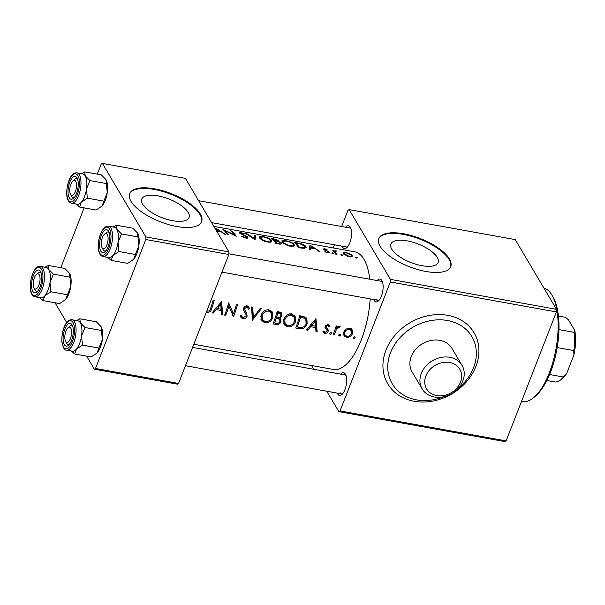 <?xml version="1.0" encoding="UTF-8"?>
<svg xmlns="http://www.w3.org/2000/svg" width="605" height="605" viewBox="0 0 605 605"><rect width="100%" height="100%" fill="white"/><g stroke="black" fill="none" stroke-linecap="round" stroke-linejoin="round"><path stroke-width="0.91" d="M436.749 395.572A19.284 15.874 149.4 0 0 460.496 382.163A19.284 15.874 149.4 0 0 449.644 362.508A19.284 15.874 149.4 0 0 425.897 375.917A19.284 15.874 149.4 0 0 436.749 395.572M449.817 357.313A23.141 19.05 -30.6 0 1 462.001 365.367A23.141 19.05 -30.6 0 1 458.484 388.002A23.141 19.05 -30.6 0 1 434.345 396.993A23.141 19.05 -30.6 0 1 422.161 388.939A23.141 19.05 -30.6 0 1 425.678 366.305A23.141 19.05 -30.6 0 1 449.817 357.313M458.333 388.176A46.282 38.1 149.4 0 0 471.877 336.622A46.282 38.1 149.4 0 0 447.518 320.514A46.282 38.1 149.4 0 0 399.239 338.498A46.282 38.1 149.4 0 0 392.206 383.751A46.282 38.1 149.4 0 0 416.573 399.867A46.282 38.1 149.4 0 0 443.911 396.698M462.001 365.367L451.965 348.404A23.141 19.05 149.4 0 0 439.782 340.35A23.141 19.05 149.4 0 0 415.643 349.342A23.141 19.05 149.4 0 0 412.126 371.969L422.161 388.939M142.629 204.203A25.38 9.937 21.3 0 0 167.313 219.441A25.38 9.937 21.3 0 0 189.04 217.528A25.38 9.937 21.3 0 0 188.163 212.423A25.38 9.937 21.3 0 0 163.479 197.185A25.38 9.937 21.3 0 0 141.751 199.09A25.38 9.937 21.3 0 0 142.629 204.203M131.058 201.404A38.569 15.102 21.3 0 0 168.561 224.561A38.569 15.102 21.3 0 0 201.586 221.657A38.569 15.102 21.3 0 0 200.255 213.898A38.569 15.102 21.3 0 0 162.745 190.734A38.569 15.102 21.3 0 0 129.72 193.638A38.569 15.102 21.3 0 0 131.058 201.404M201.45 221.99A38.569 15.102 21.3 0 0 199.998 214.556A38.569 15.102 21.3 0 0 162.911 191.52A38.569 15.102 21.3 0 0 129.599 193.971M391.745 249.162A25.38 9.937 21.3 0 0 416.421 264.4A25.38 9.937 21.3 0 0 438.156 262.494A25.38 9.937 21.3 0 0 437.271 257.382A25.38 9.937 21.3 0 0 412.595 242.144A25.38 9.937 21.3 0 0 390.86 244.057A25.38 9.937 21.3 0 0 391.745 249.162M380.167 246.364A38.569 15.102 21.3 0 0 417.677 269.527A38.569 15.102 21.3 0 0 450.702 266.623A38.569 15.102 21.3 0 0 449.364 258.857A38.569 15.102 21.3 0 0 411.854 235.7A38.569 15.102 21.3 0 0 378.828 238.604A38.569 15.102 21.3 0 0 380.167 246.364M450.559 266.949A38.569 15.102 21.3 0 0 449.107 259.515A38.569 15.102 21.3 0 0 412.02 236.479A38.569 15.102 21.3 0 0 378.715 238.937M340.668 374.124A11.571 4.757 100.2 0 1 345.41 374.162A11.571 4.757 100.2 0 1 345.485 374.306A11.571 4.757 100.2 0 1 346.226 384.931A11.571 4.757 100.2 0 1 341.817 394.626A11.571 4.757 100.2 0 1 337.673 394.006A11.571 4.757 100.2 0 1 337.242 393.106M340.048 392.66A9.642 3.963 -79.8 0 0 341.56 393.885A9.642 3.963 -79.8 0 0 342.695 393.711M345.591 227.208A11.571 4.757 100.2 0 1 350.333 227.246A11.571 4.757 100.2 0 1 350.416 227.382A11.571 4.757 100.2 0 1 351.15 238.007A11.571 4.757 100.2 0 1 346.741 247.71A11.571 4.757 100.2 0 1 342.596 247.082A11.571 4.757 100.2 0 1 342.165 246.182M344.971 245.743A9.642 3.963 -79.8 0 0 346.483 246.969A9.642 3.963 -79.8 0 0 347.618 246.795M377.149 280.554A11.571 4.757 100.2 0 1 381.891 280.591A11.571 4.757 100.2 0 1 381.974 280.728A11.571 4.757 100.2 0 1 382.708 291.353A11.571 4.757 100.2 0 1 378.306 301.056A11.571 4.757 100.2 0 1 374.155 300.428A11.571 4.757 100.2 0 1 373.724 299.528M376.529 299.089A9.642 3.963 -79.8 0 0 378.042 300.307A9.642 3.963 -79.8 0 0 379.176 300.14M213.822 226.376L354.621 251.793A59.782 24.586 100.2 0 1 363.983 259.371A59.782 24.586 100.2 0 1 369.776 279.223M216.567 231.019L221.271 231.866L224.266 234.158L225.468 234.369L215.773 228.145L215.463 229.159M222.912 229.431A59.782 24.586 100.2 0 1 227.329 234.71L228.418 234.906A59.782 24.586 -79.8 0 0 225.128 230.626L236.184 236.305A59.782 24.586 -79.8 0 0 231.76 231.034L230.671 230.838A59.782 24.586 100.2 0 1 234.158 234.649L222.912 229.431M240.495 233.749L241.592 233.046L244.881 233.863L241.153 232.653C239.542 232.388 239.02 232.547 239.595 233.137L246.674 236.835L245.259 237.5L241.463 236.177L244.246 237.757L246.953 238.249L247.77 237.039L240.54 233.091L240.321 233.651M246.674 236.835L246.379 238.264M239.361 232.728L239.595 233.137M247.921 237.75L247.77 237.039L247.324 238.173M245.736 233.553L255.121 239.724L255.514 235.322L254.334 235.103L254.123 238.272L246.916 233.764L245.736 233.553M259.583 237.954C260.672 239.262 262.691 240.48 265.648 241.622L269.444 242.31L271.758 241.334L271.358 240.056C269.717 238.483 266.903 237.319 262.925 236.578L259.137 236.805L259.583 237.954M271.35 238.173A59.782 24.586 100.2 0 1 275.767 243.452L278.829 244.004C281.007 244.322 281.824 243.951 281.295 242.885L277.899 241.062L278.285 240.268L271.35 238.173M281.476 243.603L281.295 242.885L280.841 244.057M282.248 242.045C283.337 243.354 285.356 244.571 288.313 245.713L292.117 246.401L294.423 245.426L294.03 244.148C292.389 242.575 289.576 241.41 285.59 240.669L281.801 240.896L282.248 242.045M294.015 242.265A59.782 24.586 100.2 0 1 298.439 247.543L301.955 248.179L306.153 247.657L305.729 246.318C304.807 245.199 302.923 244.254 300.088 243.475L294.015 242.265M310.01 245.154L309.147 249.472L310.35 249.691L310.736 248.02L315.666 248.905L318.661 251.188L319.863 251.408L310.01 245.154M328.084 251.801L327.123 252.277L324.802 251.801L328.394 252.951L329.158 251.975L324.212 249.351L327.093 249.517L324.424 248.632L323.138 249.177L327.517 251.332L328.152 252.088L327.834 252.913M322.964 248.761L323.138 249.177M324.023 249.842L324.87 249.063M329.294 252.55L329.158 251.975L328.802 252.89M331.85 253.162L333.105 253.873L333.71 253.503L332.447 252.807L331.85 253.162L332.447 252.807L332.183 253.487M334.694 252.512L335.064 251.574L336.819 250.962L334.308 250.886A59.782 24.586 -79.8 0 0 333.816 250.372L332.727 250.175A59.782 24.586 100.2 0 1 335.851 254.297L336.94 254.493A59.782 24.586 -79.8 0 0 335.949 252.951L335.049 251.256L334.61 252.391M340.849 254.788L342.112 255.499L342.717 255.129L341.447 254.433L340.849 254.788L341.447 254.433L341.182 255.113M343.103 253.238L343.375 252.527L343.368 253.699L347.996 256.49L350.416 256.921L352.314 256.202L352.065 255.265L349.773 253.677L346.022 252.527L343.08 252.822M355.445 257.42L356.708 258.131L357.313 257.76L356.043 257.065L355.445 257.42L356.043 257.065L355.778 257.745M370.169 298.893A59.782 24.586 100.2 0 1 333.385 369.458L193.827 344.268M206.396 312.036L207.334 312.369C209.67 312.369 211.1 311.159 211.614 308.731A59.782 24.586 -79.8 0 0 214.261 300.246L213.172 300.05A59.782 24.586 100.2 0 1 210.57 308.414C210.29 310.07 209.375 310.993 207.825 311.189L206.91 310.713M213.262 313.125L216.348 309.647L221.279 310.531L221.574 314.623L222.769 314.842L221.559 301.562L212.06 312.906L213.262 313.125L212.71 312.195M242.787 318.767C244.813 318.926 246.265 318.056 247.135 316.165L246.598 312.74L244.919 310.274L244.715 308.512L246.719 307.159L247.778 307.9L248.292 309.178L249.441 308.558L248.829 307.03L247.158 305.827C245.411 305.737 244.231 306.584 243.611 308.368L243.618 310.403L246.091 314.706L246.061 315.954L243.21 317.572L242.045 316.733L241.569 315.175L240.389 315.606L240.964 317.557L242.787 318.767L241.667 316.884L240.533 316.423M251.521 306.969L252.421 320.196L261.299 308.731L260.127 308.52L253.351 317.496L252.701 307.181L251.521 306.969M283.737 319.538L284.07 324.62L287.413 326.829C291.315 327.086 294.03 325.354 295.558 321.61L295.119 316.264L291.595 313.851C287.783 313.776 285.159 315.674 283.737 319.538M299.808 315.681A59.782 24.586 100.2 0 1 295.739 328.008L299.256 328.644C303.075 329.233 305.707 327.645 307.151 323.872L306.894 318.616L305.57 317.217L299.808 315.681M322.828 331.827L324.764 333.408C326.345 333.536 327.471 332.863 328.137 331.374L328.22 329.952L326.231 327.297L326.208 326.42L327.706 325.392L328.87 326.624L329.808 325.959L328.023 324.257L325.112 326.269L325.036 327.728L327.048 330.345L327.033 331.222L325.074 332.349L323.804 331.154L322.828 331.827L323.025 332.258M323.993 331.54L323.804 331.154L323.993 331.54M326.08 329.203L325.014 327.403L325.883 328.349L327.048 330.345M325.036 327.728L325.263 328.235M329.294 325.104L329.574 325.513M327.456 324.22L328.87 326.624M325.309 325.785L326.345 327.539L325.324 325.755M327.638 328.961L328.008 329.468M329.748 333.272L330.3 334.406L331.608 333.605L331.041 332.463L329.748 333.272M329.793 334.066L330.3 334.406L329.71 333.4M331.57 332.81L331.041 332.463M336.214 325.906A59.782 24.586 100.2 0 1 333.158 334.762L334.24 334.958A59.782 24.586 -79.8 0 0 335.321 332.069L336.562 329.067L340.207 326.791L339.405 326.307L336.879 327.456A59.782 24.586 -79.8 0 0 337.303 326.103L336.214 325.906M353.343 337.529L353.902 338.664L355.203 337.87L354.643 336.72L353.343 337.529M353.388 338.331L353.902 338.664L353.305 337.658M355.165 337.068L354.643 336.72M351.891 329.483L352.344 330.247L349.622 328.152L345.947 329.097L343.738 332.084L343.98 335.745L346.453 337.325C349.274 337.56 351.263 336.335 352.435 333.657L352.118 329.823M338.747 334.898L339.307 336.032L340.615 335.23L340.048 334.089L338.747 334.898M338.792 335.692L339.307 336.032L338.709 335.026M340.57 334.436L340.048 334.089M307.65 330.164L310.743 326.677L315.674 327.57L315.961 331.661L317.164 331.88L315.954 318.601L306.455 329.944L307.65 330.164L307.106 329.233M277.135 311.59A59.782 24.586 100.2 0 1 273.074 323.917L276.137 324.469C278.376 324.787 279.994 323.887 280.992 321.777L280.856 319.289L279.76 318.253L281.96 315.825L281.756 313.314L279.321 311.983L277.135 311.59M261.073 315.447L261.405 320.529L264.748 322.737C268.65 322.994 271.365 321.263 272.893 317.519L272.454 312.172L268.93 309.76C265.111 309.684 262.494 311.583 261.073 315.447M228.698 302.848A59.782 24.586 100.2 0 1 224.637 315.175L225.718 315.371A59.782 24.586 -79.8 0 0 228.917 306.07L233.485 316.778A59.782 24.586 -79.8 0 0 237.546 304.444L236.464 304.247A59.782 24.586 100.2 0 1 233.424 313.851L228.698 302.848M228.917 251.899L185.425 178.384L102.389 163.395L145.881 236.91L228.917 251.899L228.834 254.493L145.797 239.512L95.514 368.468L178.551 383.449L177.348 384.16L94.312 369.179L95.514 368.468M228.834 254.493L178.551 383.449M55.032 302.772L66.739 322.563M86.591 356.118L94.312 369.179M102.389 163.395L101.186 164.106L97.276 174.142M84.125 207.863L60.795 267.712M145.797 239.512L145.881 236.91M556.494 309.337L515.233 239.595L349.153 209.617L390.414 279.366L556.494 309.337L556.403 311.938L390.331 281.96L340.055 410.916L506.128 440.894L504.925 441.605L338.853 411.627L340.055 410.916M556.403 311.938L506.128 440.894M311.575 365.518L313.798 369.277M326.776 391.216L338.853 411.627M349.153 209.617L347.958 210.328L341.651 226.497M334.512 244.806L333.295 247.944M390.331 281.96L390.414 279.366M350.915 228.546A9.642 3.963 -79.8 0 0 349.909 227.987L198.614 200.679M382.473 281.892A9.642 3.963 -79.8 0 0 381.468 281.333L228.856 253.79M345.992 375.463A9.642 3.963 -79.8 0 0 344.986 374.903L192.609 347.406M354.522 336.713L355.203 337.87M351.399 328.651L351.376 331.865M351.573 332.19L352.435 333.657M345.447 335.624L346.453 337.325M345.243 335.42L343.549 334.663M349.266 329.286L351.119 330.564L351.346 333.468C350.492 335.495 348.994 336.433 346.854 336.282L344.979 335.049L344.827 332.289C345.659 330.217 347.141 329.211 349.266 329.286L348.556 328.091M351.119 330.564L349.38 328.122M344.154 331.147L344.827 332.289M343.61 332.531L344.979 335.049M339.927 334.073L340.615 335.23M336.13 326.186L336.879 327.456M338.566 326.352L339.344 327.668M338.293 326.443L338.868 327.411M336.304 326.481L335.911 326.889M335.692 327.592L336.562 329.067M333.536 333.771L334.24 334.958M330.92 332.447L331.608 333.605M328.666 324.507L327.933 324.961M327.048 324.288L327.706 325.392M325.573 325.346L326.208 326.42M327.146 328.137L327.033 329.521L328.137 331.374M324.008 331.563L324.764 333.408M327.033 329.521L326.829 329.952M315.387 319.13L316.052 329.99L317.164 331.88M314.797 326.087L315.674 327.57M311.522 325.203L310.728 325.059M310.176 325.717L310.743 326.677M315.084 321.338L315.56 326.231L311.719 325.535L315.084 321.338L314.487 320.325M311.144 324.56L311.719 325.535M306.433 317.973L306.402 321.399M306.342 322.518L307.151 323.872M297.282 327.01A59.782 24.586 -79.8 0 0 300.519 317.217L304.618 318.336L305.858 319.553L306.062 323.675C305.412 325.755 304.012 327.033 301.857 327.517L297.282 327.01L296.571 325.808M305.858 319.553L303.839 317.02L299.762 315.939L300.519 317.217M303.839 317.02L304.618 318.336M297.017 326.556L296.344 326.435M294.68 315.621L294.771 319.281M294.741 320.226L295.558 321.61M286.407 325.119L287.413 326.829M286.059 324.893L283.601 323.592M291.27 315.197L294.159 317.239L294.469 321.414C293.228 324.469 291.02 325.868 287.829 325.626L285.106 323.811L284.826 319.735C285.999 316.619 288.154 315.107 291.27 315.197L290.536 313.957L289.568 313.882M294.159 317.239L293.334 315.848L290.536 313.957M284.131 318.555L284.826 319.735M283.48 320.499L285.106 323.811M281.28 312.755L281.098 314.366L281.96 315.825M279.223 317.338L279.76 318.253M280.138 318.517L279.911 319.954L280.992 321.777M275.29 323.04L276.137 324.469M277.854 313.125L280.765 314.229L280.864 315.651C280.107 317.224 278.905 317.769 277.264 317.307L276.614 317.186A59.782 24.586 -79.8 0 0 277.854 313.125L277.007 312.067M280.765 314.229L279.979 312.891L278.398 312.082L279.155 313.36M278.398 312.082L277.098 311.847M275.865 315.923L276.614 317.186M276.198 318.457L278.792 319.077L279.782 319.932L279.911 321.58C279.011 323.123 277.718 323.652 276.024 323.176L274.617 322.919A59.782 24.586 -79.8 0 0 276.198 318.457L275.457 317.209M276.493 316.99L275.585 316.816M277.793 317.383L278.792 319.077M279.782 319.932L277.846 317.391M273.906 321.716L274.617 322.919M274.352 322.465L273.672 322.344M272.016 311.53L272.106 315.19M272.076 316.135L272.893 317.519M263.742 321.028L264.748 322.737M263.394 320.801L260.937 319.5M268.605 311.106L271.494 313.148L271.804 317.322C270.564 320.378 268.348 321.777 265.164 321.535L262.441 319.72L262.162 315.644C263.334 312.528 265.482 311.015 268.605 311.106L267.871 309.866L266.903 309.79M271.494 313.148L270.669 311.757L267.871 309.866M261.466 314.464L262.162 315.644M260.815 316.407L262.441 319.72M252.058 307.068L252.262 315.651L253.351 317.496M252.814 316.581L252.179 317.307M245.509 313.435L243.641 310.463M248.428 306.501L249.441 308.558M248.655 307.219L247.649 307.68M247.778 307.9L247.006 306.599L245.985 305.911L246.719 307.159M244.049 307.385L244.715 308.512M243.754 307.96L244.004 308.724M245.985 311.809L246.046 314.32L247.135 316.165M242.189 316.944L241.667 316.884M228.698 302.863L233.424 313.851M236.51 304.262L236.328 304.731M233.031 313.193L232.433 314.721M232.781 315.591L233.485 316.778M228.153 304.776L228.917 306.07M225.015 314.184L225.718 315.371M220.991 302.092L221.657 312.959L222.769 314.842M220.409 309.057L221.279 310.531M217.127 308.172L216.333 308.028M215.781 308.686L216.348 309.647M220.689 304.3L221.165 309.193L217.324 308.497L220.689 304.3L220.091 303.294M216.749 307.529L217.324 308.497M213.225 300.057L213.043 300.526M206.691 311.288L207.334 312.369M309.919 245.804L310.161 245.184M309.631 247.362L310.373 247.974M310.1 249.646L310.736 248.02M311.114 246.069L314.683 248.232L310.841 247.536L311.114 246.069L309.889 249.608M314.502 248.693L314.683 248.232M310.025 249.631L310.841 247.536M324.257 249.048L324.424 248.632M324.643 250.145L324.794 249.752M328.076 251.786L328.296 251.234M325.029 251.937L325.203 251.499M326.95 252.731L327.123 252.277M333.544 251.06L333.816 250.372M334.02 251.627L334.308 250.886M351.452 256.83L352.065 255.265M350.983 255.076C351.573 256.051 350.877 256.429 348.904 256.202L344.457 253.896C343.837 252.981 344.495 252.671 346.431 252.951L350.983 255.076L351.172 255.802M348.714 256.679L348.904 256.202M344.215 254.531L344.237 253.223L343.852 254.221M304.912 248.405L305.729 246.318M299.12 247.074A59.782 24.586 -79.8 0 0 295.603 242.877L299.944 243.762L304.64 246.122L304.988 247.143L303.476 247.717L299.12 247.074L298.9 247.626M295.369 243.482L295.603 242.877M303.226 248.368L303.476 247.717M293.198 246.273L294.03 244.148M286.142 241.085C289.334 241.705 291.595 242.658 292.941 243.951L293.266 244.98L289.878 245.554C286.793 244.783 284.615 243.671 283.337 242.234L282.974 241.312L286.142 241.085M289.666 246.091L289.878 245.554M283.087 242.877L283.337 242.234M272.704 239.391L272.938 238.786L277.211 240.079L277.037 241.221M277.211 240.079C277.544 240.646 276.833 240.752 275.078 240.397L274.436 240.276A59.782 24.586 -79.8 0 0 272.938 238.786M274.572 241.622L275.078 240.397M274.141 241.04L274.436 240.276M280.213 242.696C280.448 243.444 279.661 243.626 277.854 243.24L276.455 242.983A59.782 24.586 -79.8 0 0 274.889 240.813L277.582 241.35L280.213 242.696L279.911 244.133M277.642 243.785L277.854 243.24M276.235 243.535L276.455 242.983M270.533 242.181L271.358 240.056M263.477 236.994C266.661 237.614 268.93 238.567 270.276 239.86L270.594 240.888L267.213 241.463C264.128 240.692 261.942 239.58 260.664 238.151L260.309 237.22L263.477 236.994M267.002 242L267.213 241.463M260.422 238.786L260.664 238.151M253.911 238.816L254.123 238.272M254.251 237.213L254.743 237.304L255.514 235.322M254.743 237.304L254.433 239.247M242.015 236.555L242.212 236.041M245.048 238.03L245.259 237.5M233.984 235.103L234.158 234.649M231.549 231.586L231.76 231.034M224.863 231.291L225.128 230.626M215.524 228.773L215.773 228.145M216.719 229.03L220.288 231.193L216.446 230.505L216.719 229.03L216.189 230.392M220.107 231.662L220.288 231.193M552.297 295.754L553.371 297.69A55.925 22.998 100.2 0 1 550.467 372.302A55.925 22.998 100.2 0 1 535.644 395.927L533.958 397.379A57.853 23.792 -79.8 0 0 549.295 372.93A57.853 23.792 -79.8 0 0 552.297 295.754A57.853 23.792 -79.8 0 0 543.842 287.957M521.502 401.448L522.289 401.591A57.853 23.792 -79.8 0 0 533.958 397.379M107.055 244.601A7.714 3.169 -79.8 0 0 107.819 235.995A7.714 3.169 -79.8 0 0 104.506 234.15A7.714 3.169 -79.8 0 0 102.336 237.75A7.714 3.169 -79.8 0 0 102.064 247.695A7.714 3.169 -79.8 0 0 107.055 244.601M104.506 234.15L106.193 232.706A9.642 3.963 100.2 0 1 108.136 232.002A9.642 3.963 100.2 0 1 109.142 232.554A9.642 3.963 -79.8 0 0 108.136 232.002A9.642 3.963 -79.8 0 0 107.819 231.972A9.642 3.963 -79.8 0 0 105.308 233.659M102.638 248.436A9.642 3.963 -79.8 0 0 104.71 250.977A9.642 3.963 -79.8 0 0 105.028 251.007A9.642 3.963 -79.8 0 0 105.852 250.81A9.642 3.963 100.2 0 1 104.71 250.977A9.642 3.963 100.2 0 1 103.137 249.638L102.064 247.695M137.607 233.076A15.435 6.345 100.2 0 1 137.637 233.129L132.813 228.198L116.334 225.226L113.059 227.011M106.374 229.756A11.571 4.757 100.2 0 1 108.643 231.397A11.571 4.757 100.2 0 1 109.376 242.023A11.571 4.757 100.2 0 1 104.975 251.718A11.571 4.757 100.2 0 1 103.016 252.595A11.571 4.757 100.2 0 1 99.863 241.236A11.571 4.757 100.2 0 1 106.374 229.756M102.994 256.55L108.877 257.609A15.427 6.345 -79.8 0 0 109.376 257.647A15.427 6.345 -79.8 0 0 117.96 242.945A15.427 6.345 -79.8 0 0 114.353 227.246L108.469 226.179A15.427 6.345 100.2 0 1 112.076 241.887A15.427 6.345 100.2 0 1 103.493 256.588A15.427 6.345 100.2 0 1 102.994 256.55C93.972 254.297 99.001 226.701 107.788 226.126L108.469 226.179A15.427 6.345 100.2 0 0 107.97 226.141M137.532 232.94L137.963 236.91L121.492 233.938L116.773 229.197L116.334 225.226M137.963 236.91L138.817 246.091L135.384 254.493L118.905 251.521L118.058 242.34L121.492 233.938M135.384 254.493L133.66 259.318L127.647 263.372L111.176 260.4L112.901 255.575L118.905 251.521M107.803 257.412L111.176 260.4M137.637 233.129L137.637 233.122A15.435 6.345 100.2 0 1 138.817 246.091A15.435 6.345 100.2 0 1 133.66 259.318A15.435 6.345 100.2 0 1 132.745 260.233A15.435 6.345 100.2 0 1 132.669 260.294M114.209 227.215A15.435 6.345 100.2 0 1 116.773 229.197A15.435 6.345 100.2 0 1 118.058 242.34A15.435 6.345 100.2 0 1 112.901 255.575A15.435 6.345 100.2 0 1 108.734 257.579M77.727 320.794A15.435 6.345 -79.8 0 1 80.291 322.767A15.435 6.345 100.2 0 1 81.826 328.311A15.427 6.345 -79.8 0 0 77.871 320.816L71.987 319.758A15.427 6.345 100.2 0 1 75.943 327.252A15.427 6.345 100.2 0 1 73.5 342.997A15.427 6.345 100.2 0 1 66.512 350.121L72.388 351.18A15.427 6.345 -79.8 0 0 79.384 344.063A15.427 6.345 -79.8 0 0 81.826 328.318A15.435 6.345 100.2 0 1 81.577 335.919L85.002 327.509L80.291 322.767L79.852 318.805L76.578 320.582M73.235 328.991A11.571 4.757 100.2 0 1 68.486 345.296A11.571 4.757 100.2 0 1 63.192 340.517A11.571 4.757 100.2 0 1 66.036 326.624A11.571 4.757 100.2 0 1 72.154 324.968A11.571 4.757 100.2 0 1 73.235 328.991M66.157 342.007A9.642 3.963 -79.8 0 0 68.229 344.555A9.642 3.963 -79.8 0 0 69.363 344.381A9.642 3.963 100.2 0 1 68.229 344.555A9.642 3.963 100.2 0 1 66.648 343.216L65.582 341.273A7.714 3.169 -79.8 0 0 70.309 338.853A7.714 3.169 -79.8 0 0 71.405 329.861A7.714 3.169 -79.8 0 0 68.025 327.721A7.714 3.169 -79.8 0 0 66.119 330.648A7.714 3.169 -79.8 0 0 65.582 341.273M79.852 318.805L96.331 321.777L101.148 326.7A15.435 6.345 100.2 0 1 102.336 339.662L98.902 348.072L82.424 345.092L81.577 335.919A15.435 6.345 100.2 0 1 76.419 349.145L82.424 345.092M101.05 326.518L101.481 330.489L85.002 327.509M101.481 330.489L102.336 339.662A15.435 6.345 100.2 0 1 97.178 352.897L91.166 356.942L74.687 353.97L76.419 349.145A15.435 6.345 100.2 0 1 72.245 351.157M98.902 348.072L97.178 352.897A15.435 6.345 100.2 0 1 96.263 353.812A15.435 6.345 100.2 0 1 96.187 353.872M71.322 350.991L74.687 353.97M68.025 327.721L69.711 326.276A9.642 3.963 100.2 0 1 71.655 325.573A9.642 3.963 100.2 0 1 72.66 326.133A9.642 3.963 -79.8 0 0 71.655 325.573A9.642 3.963 -79.8 0 0 68.826 327.237M106.049 179.73A15.435 6.345 100.2 0 1 106.079 179.783A15.435 6.345 100.2 0 1 107.508 185.138A15.435 6.345 100.2 0 1 107.259 192.745L103.826 201.147L87.347 198.175L86.5 188.994L89.933 180.593L85.214 175.851L84.776 171.88L81.501 173.665M84.776 171.88L101.254 174.853L105.973 179.594L107.259 192.745A15.435 6.345 100.2 0 1 102.101 205.972L96.089 210.026L79.618 207.054L81.342 202.229L87.347 198.175M68.115 193.592A11.571 4.757 100.2 0 1 70.959 179.708A11.571 4.757 100.2 0 1 77.085 178.052A11.571 4.757 100.2 0 1 78.158 182.067A11.571 4.757 100.2 0 1 73.417 198.372A11.571 4.757 100.2 0 1 68.115 193.592M72.948 180.804A7.714 3.169 -79.8 0 0 71.042 183.723A7.714 3.169 -79.8 0 0 70.505 194.349A7.714 3.169 -79.8 0 0 75.232 191.936A7.714 3.169 -79.8 0 0 76.328 182.944A7.714 3.169 -79.8 0 0 72.948 180.804L74.634 179.36A9.642 3.963 100.2 0 1 76.578 178.656A9.642 3.963 100.2 0 1 77.584 179.209A9.642 3.963 -79.8 0 0 76.578 178.656A9.642 3.963 -79.8 0 0 73.749 180.313M71.435 203.204L77.311 204.263A15.427 6.345 -79.8 0 0 84.307 197.139A15.427 6.345 -79.8 0 0 86.749 181.394A15.427 6.345 -79.8 0 0 82.794 173.9L76.911 172.833A15.427 6.345 100.2 0 1 80.866 180.335A15.427 6.345 100.2 0 1 78.423 196.08A15.427 6.345 100.2 0 1 71.435 203.204C68.531 202.062 66.996 199.408 66.83 195.241C66.119 185.788 70.172 172.198 76.911 172.833M76.245 204.066L79.618 207.054M106.404 183.565L89.933 180.593M103.826 201.147L102.101 205.972A15.435 6.345 100.2 0 1 101.186 206.887A15.435 6.345 100.2 0 1 101.111 206.955M82.651 173.869A15.435 6.345 100.2 0 1 85.214 175.851A15.435 6.345 100.2 0 1 86.5 188.994A15.435 6.345 100.2 0 1 81.342 202.229A15.435 6.345 -79.8 0 1 77.175 204.24M71.08 195.09A9.642 3.963 -79.8 0 0 73.152 197.631A9.642 3.963 -79.8 0 0 74.286 197.464A9.642 3.963 100.2 0 1 73.152 197.631A9.642 3.963 100.2 0 1 71.579 196.292L70.505 194.349M69.492 273.173L69.923 277.143L53.444 274.163L48.733 269.422L48.294 265.459L64.773 268.431L69.598 273.354A15.435 6.345 100.2 0 1 70.777 286.316L65.612 299.551L59.608 303.597L43.129 300.624L44.853 295.8A15.435 6.345 100.2 0 1 41.337 297.879A15.427 6.345 -79.8 0 0 49.92 283.178A15.427 6.345 -79.8 0 0 46.313 267.471L40.429 266.412A15.427 6.345 100.2 0 1 44.036 282.119A15.427 6.345 100.2 0 1 35.453 296.821A15.427 6.345 100.2 0 1 34.946 296.775L40.83 297.834A15.427 6.345 -79.8 0 0 41.337 297.879A15.435 6.345 100.2 0 1 40.686 297.811M34.977 292.828A11.571 4.757 100.2 0 1 31.823 281.469A11.571 4.757 100.2 0 1 38.327 269.989A11.571 4.757 100.2 0 1 40.596 271.622A11.571 4.757 100.2 0 1 41.337 282.248A11.571 4.757 100.2 0 1 36.928 291.95A11.571 4.757 100.2 0 1 34.977 292.828M36.466 274.375A7.714 3.169 -79.8 0 0 34.288 277.982A7.714 3.169 -79.8 0 0 34.024 287.927A7.714 3.169 -79.8 0 0 39.015 284.834A7.714 3.169 -79.8 0 0 39.779 276.22A7.714 3.169 -79.8 0 0 36.466 274.375L38.153 272.931A9.642 3.963 100.2 0 1 40.096 272.227A9.642 3.963 100.2 0 1 41.102 272.787A9.642 3.963 -79.8 0 0 40.096 272.227A9.642 3.963 -79.8 0 0 39.779 272.205A9.642 3.963 -79.8 0 0 37.268 273.891M34.598 288.661A9.642 3.963 -79.8 0 0 36.671 291.209A9.642 3.963 -79.8 0 0 36.988 291.232A9.642 3.963 -79.8 0 0 37.805 291.035A9.642 3.963 100.2 0 1 36.671 291.209A9.642 3.963 100.2 0 1 35.09 289.871L34.024 287.927M67.344 294.726L50.865 291.754L50.011 282.573L53.444 274.163M46.169 267.448A15.435 6.345 100.2 0 1 48.733 269.422A15.435 6.345 100.2 0 1 50.011 282.573A15.435 6.345 -79.8 0 1 44.853 295.8L50.865 291.754M39.764 297.645L43.129 300.624M48.294 265.459L45.02 267.236M69.923 277.143L70.777 286.316A15.435 6.345 100.2 0 1 65.612 299.551A15.435 6.345 100.2 0 1 64.705 300.466A15.435 6.345 100.2 0 1 64.629 300.526M546.829 380.507L555.042 381.989A32.783 13.484 -79.8 0 0 561.032 379.524A32.783 13.484 -79.8 0 0 563.452 377.013L566.749 373.308A30.855 12.69 100.2 0 1 562.718 378.08L561.032 379.524M558.975 329.612L574.379 332.395L574.75 330.413A30.855 12.69 100.2 0 1 573.926 354.901L566.749 373.308M558.46 316.052L565.456 317.315L568.541 319.916L574.75 330.413M549.574 374.51L563.452 377.013M573.926 354.901L573.767 350.567A32.783 13.484 -79.8 0 0 574.379 332.395M557.19 347.572L573.767 350.567M414.168 401.289A50.139 41.276 -30.6 0 1 385.952 350.189A50.139 41.276 -30.6 0 1 447.692 315.318A50.139 41.276 -30.6 0 1 475.908 366.418A50.139 41.276 -30.6 0 1 414.168 401.289M334.603 330.852L335.321 332.069M298.409 327.214L299.256 328.644M300.541 316.075L301.298 317.353M275.82 316.854L276.84 318.57M243.823 310.713L244.828 312.407M210.888 307.499L211.614 308.731M326.178 250.765L326.329 250.379M335.594 253.866L335.949 252.951M300.178 247.853L300.398 247.309M106.76 227.094A14.27 5.869 -79.8 0 0 98.736 241.251A14.27 5.869 -79.8 0 0 102.623 255.257A14.27 5.869 -79.8 0 0 110.654 241.1A14.27 5.869 -79.8 0 0 106.76 227.094M74.407 327.645A14.27 5.869 -79.8 0 0 67.019 322.594A14.27 5.869 -79.8 0 0 62.02 341.863A14.27 5.869 -79.8 0 0 69.401 346.907A14.27 5.869 -79.8 0 0 74.407 327.645M66.943 194.939A14.27 5.869 -79.8 0 0 74.324 199.99A14.27 5.869 -79.8 0 0 79.331 180.721A14.27 5.869 -79.8 0 0 71.95 175.677A14.27 5.869 -79.8 0 0 66.943 194.939M39.922 266.366A15.427 6.345 100.2 0 1 40.429 266.412L39.741 266.351C31.846 265.716 25.418 294.212 34.946 296.775M34.583 295.49A14.27 5.869 -79.8 0 0 42.607 281.333A14.27 5.869 -79.8 0 0 38.72 267.327A14.27 5.869 -79.8 0 0 30.696 281.484A14.27 5.869 -79.8 0 0 34.583 295.49M242.045 316.733L240.941 314.857M324.136 249.147L323.894 249.767M351.157 255.839L350.734 256.921M304.988 247.143L304.481 248.443M293.236 245.04L292.722 246.364M282.959 241.357L282.558 242.386M270.571 240.949L270.057 242.272M260.294 237.266L259.893 238.294M221.952 272.137L378.042 300.307M71.987 319.758C65.249 319.115 61.196 332.712 61.907 342.158C63.056 347.769 64.591 350.424 66.512 350.121M341.56 393.885L185.47 365.715M346.483 246.969L211.599 222.617"/></g></svg>
